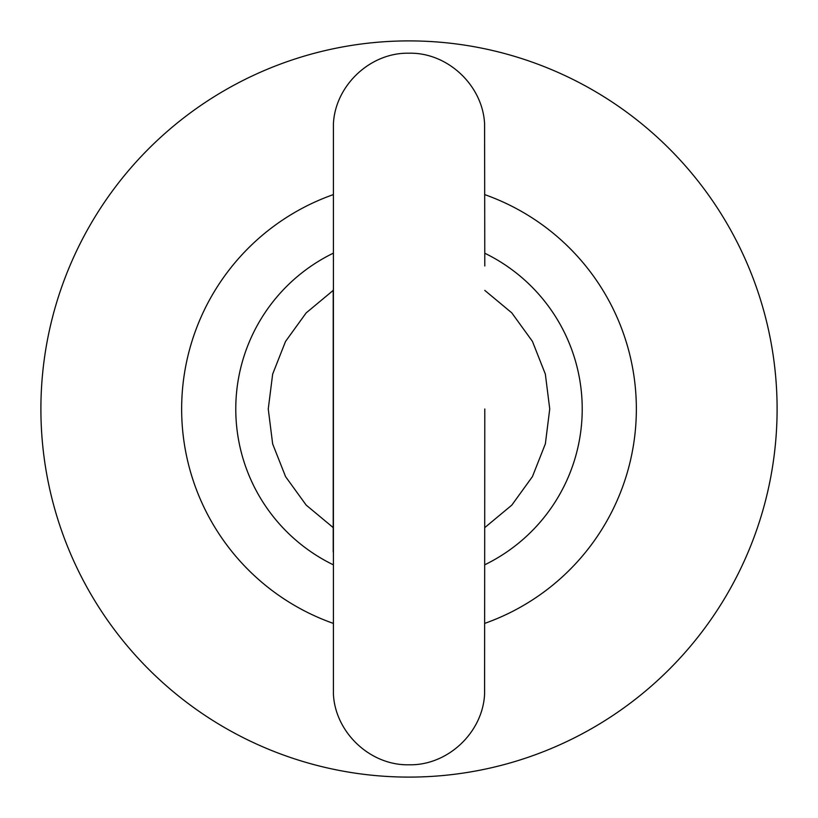 <?xml version="1.0" encoding="UTF-8"?>
<svg xmlns="http://www.w3.org/2000/svg" width="818" height="818" viewBox="0 0 818 818"><rect width="100%" height="100%" fill="white"/><g stroke="black" fill="none" stroke-linecap="round" stroke-linejoin="round"><path stroke-width="1.23" d="M582.222 409A173.222 173.222 0 0 0 484.757 253.222A173.222 173.222 0 0 1 484.757 564.778A173.222 173.222 0 0 0 582.222 409M333.243 253.222A173.222 173.222 0 0 0 333.243 564.778A173.222 173.222 0 0 1 333.243 253.222M777.1 409A368.1 368.1 0 0 0 409 40.9A368.1 368.1 0 0 0 40.9 409A368.1 368.1 0 0 0 409 777.1A368.1 368.1 0 0 0 777.1 409M484.593 623.418A227.353 227.353 0 0 0 484.593 194.582M333.407 194.582A227.353 227.353 0 0 0 333.407 623.418M333.212 527.6L306.177 505.105L285.584 476.659L272.66 443.939L268.253 408.99L272.66 374.102L285.523 341.454L306.147 312.926L333.212 290.4M484.788 265.993L484.593 123.947C482.794 85.45 447.589 52.219 408.928 53.211C370.339 52.321 335.186 85.461 333.407 123.947L333.407 694.053C335.227 732.621 370.329 765.668 408.969 764.789C447.671 765.679 482.753 732.652 484.593 694.053L484.788 409M333.212 289.909L333.212 552.007M484.788 290.4L511.782 312.854L532.426 341.362L545.35 374.123L549.737 408.98L545.361 443.847L532.446 476.597L511.802 505.135L484.788 527.59"/></g></svg>
